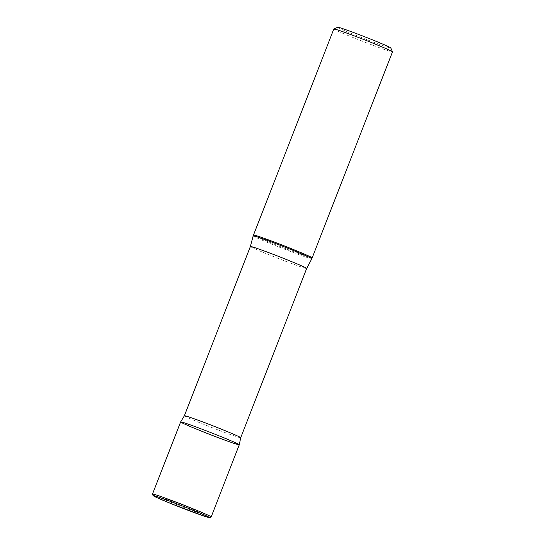 <?xml version="1.0" encoding="UTF-8"?>
<svg xmlns="http://www.w3.org/2000/svg" width="545" height="545" viewBox="0 0 545 545"><rect width="100%" height="100%" fill="white"/><g stroke="black" fill="none" stroke-linecap="round" stroke-linejoin="round"><path stroke-width="0.41" stroke-dasharray="2.73 2.04" d="M337.764 27.25A28.463 0.947 -158.7 0 0 355.912 35.323A28.463 0.947 -158.7 0 0 390.765 47.912M333.826 28.987A31.481 1.042 -158.7 0 0 353.93 37.898A31.481 1.042 -158.7 0 0 392.489 51.864M312.162 257.887A31.481 1.042 21.3 0 1 273.604 243.922A31.481 1.042 21.3 0 1 253.5 235.011A31.481 1.042 -158.7 0 0 273.604 243.922A31.481 1.042 -158.7 0 0 312.162 257.887M253.166 235.876A31.481 1.042 -158.7 0 0 273.27 244.773A31.481 1.042 -158.7 0 0 311.829 258.746M184.38 415.767L184.38 415.774A30.22 1.001 -158.7 0 0 203.673 424.317A30.22 1.001 -158.7 0 0 240.692 437.73L240.692 437.73M239.282 444.795A31.474 1.042 21.3 0 1 200.73 430.836A31.474 1.042 21.3 0 1 180.633 421.932M250.38 246.497A30.22 1.001 -158.7 0 0 269.673 255.046A30.22 1.001 -158.7 0 0 306.692 268.453M152.511 494.043A31.481 1.042 -158.7 0 0 172.608 502.946A31.481 1.042 -158.7 0 0 211.174 516.912M207.482 516.415L182.343 504.193L155.563 496.175"/><path stroke-width="0.82" d="M253.166 235.869A31.481 1.042 -158.7 0 1 282.875 246.333A31.481 1.042 -158.7 0 1 311.829 258.739A31.481 1.042 -158.7 0 0 311.829 258.739L392.489 51.864A31.481 1.042 -158.7 0 0 392.489 51.823L390.765 47.912A28.463 0.947 -158.7 0 0 364.598 36.733A28.463 0.947 -158.7 0 0 337.764 27.25L333.853 28.967A31.481 1.042 -158.7 0 0 333.826 28.987L253.5 235.011A31.481 1.042 21.3 0 1 292.066 248.983A31.481 1.042 21.3 0 1 312.162 257.887A31.481 1.042 -158.7 0 0 292.066 248.983A31.481 1.042 -158.7 0 0 253.5 235.011L253.166 235.869A31.481 1.042 -158.7 0 0 253.166 235.876L250.38 246.497L184.38 415.767A30.22 1.001 -158.7 0 0 184.38 415.774L180.633 421.925A31.474 1.042 -158.7 0 0 200.73 430.836A31.474 1.042 -158.7 0 0 239.282 444.788A31.474 1.042 -158.7 0 0 210.336 432.389A31.474 1.042 -158.7 0 0 180.633 421.925A31.474 1.042 21.3 0 1 210.336 432.389A31.474 1.042 21.3 0 1 239.282 444.795L211.174 516.912A31.481 1.042 -158.7 0 0 182.221 504.506A31.481 1.042 -158.7 0 0 152.511 494.043L153.07 495.684L156.728 497.571L172.513 504.214L205.676 516.66L210.009 517.75L211.174 516.912M392.489 51.823A31.481 1.042 -158.7 0 0 363.535 39.451A31.481 1.042 -158.7 0 0 333.853 28.967M311.829 258.746L306.692 268.453L240.699 437.724A30.22 1.001 -158.7 0 0 240.699 437.724A30.22 1.001 -158.7 0 0 212.904 425.815A30.22 1.001 -158.7 0 0 184.38 415.767M306.692 268.453A30.22 1.001 -158.7 0 0 278.897 256.538A30.22 1.001 -158.7 0 0 250.38 246.497M172.561 504.227A30.111 1.001 -158.7 0 0 201.773 515.318A30.111 1.001 -158.7 0 0 207.482 516.415A30.111 1.001 -158.7 0 0 181.751 505.719A30.111 1.001 -158.7 0 0 155.563 496.175A30.111 1.001 -158.7 0 0 172.561 504.227M240.699 437.724L239.282 444.788M207.482 516.415C199.94 512.607 163.691 498.471 155.563 496.175M180.633 421.932L152.511 494.043"/></g></svg>
